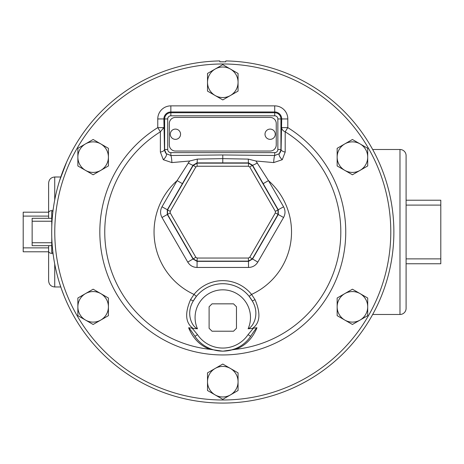 <?xml version="1.0" encoding="UTF-8"?>
<svg xmlns="http://www.w3.org/2000/svg" width="464" height="464" viewBox="0 0 464 464"><rect width="100%" height="100%" fill="white"/><g stroke="black" fill="none" stroke-linecap="round" stroke-linejoin="round"><path stroke-width="0.7" d="M67.483 160.213L67.042 161.165M66.619 162.11L59.491 180.937M59.38 282.669L61.393 288.759M393.872 231.988A171.088 171.088 0 0 0 225.84 60.929A171.088 171.088 0 0 1 393.866 233.259A171.088 171.088 0 0 1 223.3 403.071A171.088 171.088 0 0 1 51.707 233.769A171.088 171.088 0 0 1 219.733 60.929A171.088 171.088 0 0 0 51.695 231.988A171.088 171.088 0 0 0 222.784 403.071A171.088 171.088 0 0 0 393.872 231.988M51.782 226.687L51.695 211.456L52.937 211.456L52.623 214.2L52.937 211.456M52.009 221.734L52.032 221.345L52.009 221.734M52.316 217.471L52.536 215.064L52.316 217.471M51.782 237.29L51.695 252.515L52.937 252.515L52.85 251.819M52.009 242.243L52.032 242.626L52.009 242.243M52.316 246.506L52.536 248.907L52.316 246.506M52.844 251.749L52.937 252.515M61.834 289.988L62.054 290.603M67.094 302.917L67.495 303.787M372.673 149.495L399.985 149.495A6.107 6.107 0 0 1 406.093 155.608L406.093 308.363A6.107 6.107 0 0 1 399.985 314.476L372.673 314.476M60.778 286.978L54.729 286.978C51.017 286.619 48.981 284.583 48.621 280.871L48.621 245.671M48.621 218.3L48.621 212.57L48.621 216.102L23.2 216.102L23.2 247.875L48.621 247.875L48.621 251.401A6.107 2.424 0 0 0 53.087 253.738M23.2 247.875L23.2 251.784L48.621 251.784M23.2 216.102L23.2 212.187L48.621 212.187M440.8 258.871L440.8 205.1L406.093 205.1L406.093 258.871L440.8 258.871L440.8 263.761L406.093 263.761M440.8 205.1L440.8 200.21L406.093 200.21M219.733 60.929L219.872 61.828A170.184 170.184 0 0 1 225.695 61.828L225.84 60.929A171.088 171.088 0 0 1 393.866 233.259A171.088 171.088 0 0 1 223.3 403.071A171.088 171.088 0 0 1 51.707 233.769A171.088 171.088 0 0 1 219.733 60.929L219.745 61.184M225.695 61.828L219.872 61.828M77.865 315.659L93.142 324.475L77.865 315.659L77.865 298.016L93.142 289.2L100.781 293.608L93.142 289.2M108.414 298.016L100.781 293.608L108.414 298.016L108.414 315.659L93.142 324.475M196.417 296.345L193.378 300.846A33.814 33.814 0 0 1 252.196 300.846A3.08 0.307 -29.4 0 0 255.009 299.611C260.965 313.531 260.084 323.159 252.364 328.483L248.112 328.767C253.373 326.917 260.205 313.705 252.196 300.846L249.151 296.345A33.826 33.826 0 0 0 196.417 296.345L194.022 294.42L190.565 299.611C184.608 313.473 185.49 323.101 193.21 328.483A100.926 100.926 0 0 1 192.131 328.147L188.61 327.77C193.065 338.517 200.17 345.703 209.931 349.317A118.036 118.036 0 0 1 160.376 131.799L163.879 127.617L157.772 127.617L157.772 118.946A13.079 13.079 0 0 1 170.851 105.867L274.723 105.867A13.079 13.079 0 0 1 287.802 118.946L287.802 127.617L281.694 127.617A6.107 4.675 -177.6 0 0 285.192 131.799L287.802 127.617A122.966 122.966 0 0 1 316.094 312.075A122.966 122.966 0 0 1 129.479 312.075A122.966 122.966 0 0 1 157.772 127.617L160.376 131.799L160.376 152.07L163.316 159.709L171.871 162.58L189.643 161.008L177.115 180.612L182.404 183.663L167.289 209.844L167.289 214.438L193.047 259.051L197.026 261.348L248.547 261.348L252.52 259.051L278.284 214.438L278.284 209.844L252.538 165.201L248.565 162.899L197.009 162.899L193.036 165.201L182.404 183.663M277.861 149.495L277.861 118.946A3.138 3.138 0 0 0 274.723 115.809L170.851 115.809A3.138 3.138 0 0 0 167.713 118.946L167.713 149.495A3.138 3.138 0 0 0 170.851 152.633L274.723 152.633A3.138 3.138 0 0 0 277.861 149.495L281.097 149.495L281.694 118.946A6.972 6.972 0 0 0 274.723 111.975L170.851 111.975A6.972 6.972 0 0 0 163.879 118.946L164.476 149.495L166.251 153.677L170.851 155.498L222.784 154.959L274.723 155.498L279.322 153.677L281.097 149.495A6.107 2.755 1 0 0 285.192 152.07L285.192 131.799A118.036 118.036 0 0 1 235.642 349.317C245.41 345.692 252.515 338.511 256.963 327.77L253.443 328.147L248.072 334.631L250.624 336.354C254.197 330.907 256.308 328.048 256.963 327.77M255.009 299.611L251.552 294.42A68.742 68.742 0 0 0 268.453 180.612L255.931 161.008L273.696 162.58L282.257 159.709L285.192 152.07M252.364 328.483A100.926 100.926 0 0 0 253.443 328.147M273.696 162.58A6.107 0.963 93.6 0 1 274.723 155.498L274.723 152.633M255.931 161.008L248.269 159.1L222.784 158.636L197.304 159.1L189.643 161.008M171.871 162.58A6.107 0.963 86.4 0 0 170.851 155.498L170.851 152.633M160.376 152.07A6.107 2.755 179 0 0 164.476 149.495L164.633 149.495A6.212 6.212 0 0 0 166.251 153.677A6.107 2.482 136.8 0 1 163.316 159.709M282.257 159.709A6.107 2.482 43.2 0 1 279.322 153.677A6.212 6.212 0 0 0 280.935 149.495L280.935 118.946L287.802 118.946M175.433 151.026L270.141 151.026A6.107 6.107 0 0 0 276.248 144.913L276.248 123.528A6.107 6.107 0 0 0 270.141 117.421L175.433 117.421A6.107 6.107 0 0 0 169.319 123.528L169.319 144.913A6.107 6.107 0 0 0 175.433 151.026M170.3 134.224A5.133 5.133 0 0 0 175.433 139.357A5.133 5.133 0 0 0 180.566 134.224A5.133 5.133 0 0 0 175.433 129.091A5.133 5.133 0 0 0 170.3 134.224M265.008 134.224A5.133 5.133 0 0 0 270.141 139.357A5.133 5.133 0 0 0 275.274 134.224A5.133 5.133 0 0 0 270.141 129.091A5.133 5.133 0 0 0 265.008 134.224M235.642 349.317L222.784 351.19L209.931 349.317M188.61 327.77C189.271 328.06 191.383 330.919 194.95 336.354L195.675 337.386M196.429 338.384L197.235 339.358M206.48 346.915L209.397 348.354M210.267 348.719L210.847 348.945M211.288 349.108L213.133 349.723M215.905 350.424L218.503 350.865M219.362 350.964L220.226 351.039M221.079 351.091L221.931 351.126M194.95 336.354A33.605 33.605 0 0 0 250.624 336.354A33.605 33.605 0 0 1 194.95 336.354L197.496 334.631L192.131 328.147M190.565 299.611A3.08 0.307 -150.6 0 0 193.378 300.846C185.385 313.676 192.166 326.894 197.461 328.767L193.21 328.483M249.151 296.345L251.552 294.42A36.9 36.9 0 0 0 194.022 294.42A68.742 68.742 0 0 1 177.115 180.612L162 206.793L167.545 209.844L167.545 214.438L193.181 258.831L197.154 261.128L248.414 261.128L252.393 258.831L278.023 214.438L278.023 209.844L252.393 165.451L248.414 163.154L197.154 163.154L193.181 165.451L167.545 209.844L170.213 211.381L170.213 212.895L195.843 257.294L197.154 258.048L248.414 258.048L249.731 257.294L275.361 212.895L275.361 211.381L249.731 166.988L248.414 166.234L197.154 166.234L195.843 166.988L193.036 165.201A6.107 0.476 -150.2 0 1 188.129 162.916M162 206.793C160.097 210.36 160.097 213.921 162 217.488L170.213 212.895M197.304 159.1A6.107 0.325 -89.9 0 1 197.009 162.899L197.154 166.234M248.269 159.1A6.107 0.325 -90.1 0 0 248.565 162.899L248.414 166.234M257.439 162.916A6.107 0.476 -29.8 0 1 252.538 165.201L249.731 166.988M162 217.488L187.758 262.108C189.898 265.541 192.983 267.322 197.026 267.455L248.547 267.455C252.584 267.322 255.676 265.541 257.81 262.108L283.574 217.488C285.476 213.921 285.476 210.354 283.574 206.793L268.453 180.612L263.169 183.663M283.574 206.793L275.361 211.381M283.574 217.488L275.361 212.895M257.81 262.108L249.731 257.294M248.547 267.455L248.414 258.048M197.026 267.455L197.154 258.048M187.758 262.108L195.843 257.294M223.642 351.126L224.495 351.091M225.353 351.039L226.212 350.964M227.07 350.859L229.709 350.413M230.359 350.274L235.231 348.748M236.176 348.354L237.156 347.907M238.276 347.356L238.85 347.049M248.339 339.358L249.133 338.389M236.472 306.774L236.472 328.286L233.537 331.215L212.031 331.215L209.102 328.286L209.102 306.774L212.031 303.845L233.537 303.845L236.472 306.774M85.504 320.067A15.277 15.277 0 0 1 85.504 293.608A15.277 15.277 0 0 1 108.414 306.837A15.277 15.277 0 0 1 85.504 320.067M85.504 143.904L93.142 139.496L108.414 148.318L108.414 165.955L93.142 174.777L77.865 165.955L77.865 148.318L85.504 143.904A15.277 15.277 0 0 1 108.414 157.134A15.277 15.277 0 0 1 85.504 170.363A15.277 15.277 0 0 1 85.504 143.904M230.422 69.055L238.061 73.463L238.061 91.106L222.784 99.922L207.512 91.106L207.512 73.463L222.784 64.647L230.422 69.055A15.277 15.277 0 0 1 230.422 95.514A15.277 15.277 0 0 1 207.512 82.285A15.277 15.277 0 0 1 230.422 69.055M367.708 157.134L367.708 165.955L352.431 174.777L337.154 165.955L337.154 148.318L352.431 139.496L367.708 148.318L367.708 157.134A15.277 15.277 0 0 1 344.793 170.363A15.277 15.277 0 0 1 344.793 143.904A15.277 15.277 0 0 1 367.708 157.134M360.07 320.067L352.431 324.475L337.154 315.659L337.154 298.016L352.431 289.2L367.708 298.016L367.708 315.659L360.07 320.067A15.277 15.277 0 0 1 337.154 306.837A15.277 15.277 0 0 1 360.07 293.608A15.277 15.277 0 0 1 360.07 320.067M215.145 394.916L207.512 390.508L207.512 372.87L222.784 364.049L238.061 372.87L238.061 390.508L222.784 399.324L215.145 394.916A15.277 15.277 0 0 1 215.145 368.457A15.277 15.277 0 0 1 238.061 381.686A15.277 15.277 0 0 1 215.145 394.916M51.695 221.229L32.144 221.229L32.144 242.742L51.695 242.742M32.144 242.742L32.144 245.671L51.695 245.671M32.144 221.229L32.144 218.3L51.695 218.3M399.985 149.495L399.985 314.476M54.729 199.926L54.729 176.993C51.017 177.358 48.981 179.394 48.621 183.106L48.621 212.57A6.107 2.424 0 0 1 53.087 210.233M54.729 286.978L54.729 264.045M223.288 399.991A168.009 168.009 0 0 1 54.775 232.22A168.009 168.009 0 0 1 222.819 63.98A168.009 168.009 0 0 1 390.792 231.751A168.009 168.009 0 0 1 223.288 399.991M157.772 118.946L164.633 118.946L164.633 149.495L167.713 149.495M170.851 105.867L170.851 112.735A6.212 6.212 0 0 0 164.633 118.946L167.713 118.946M274.723 105.867L274.723 112.735L170.851 112.735L170.851 115.809M222.784 162.922L222.784 154.959M277.861 118.946L280.935 118.946A6.212 6.212 0 0 0 274.723 112.735L274.723 115.809M197.496 334.631A30.525 30.525 0 0 0 248.072 334.631M248.112 328.767A27.707 27.707 0 0 0 222.784 289.826A27.707 27.707 0 0 0 197.461 328.767M195.843 166.988L170.213 211.381M60.627 177.439L59.972 179.429M59.908 179.614L59.496 180.914M61.451 288.933L64.183 296.142M59.38 282.686L59.508 283.086M59.531 283.15L60.575 286.387M60.778 176.993L54.729 176.993"/></g></svg>
